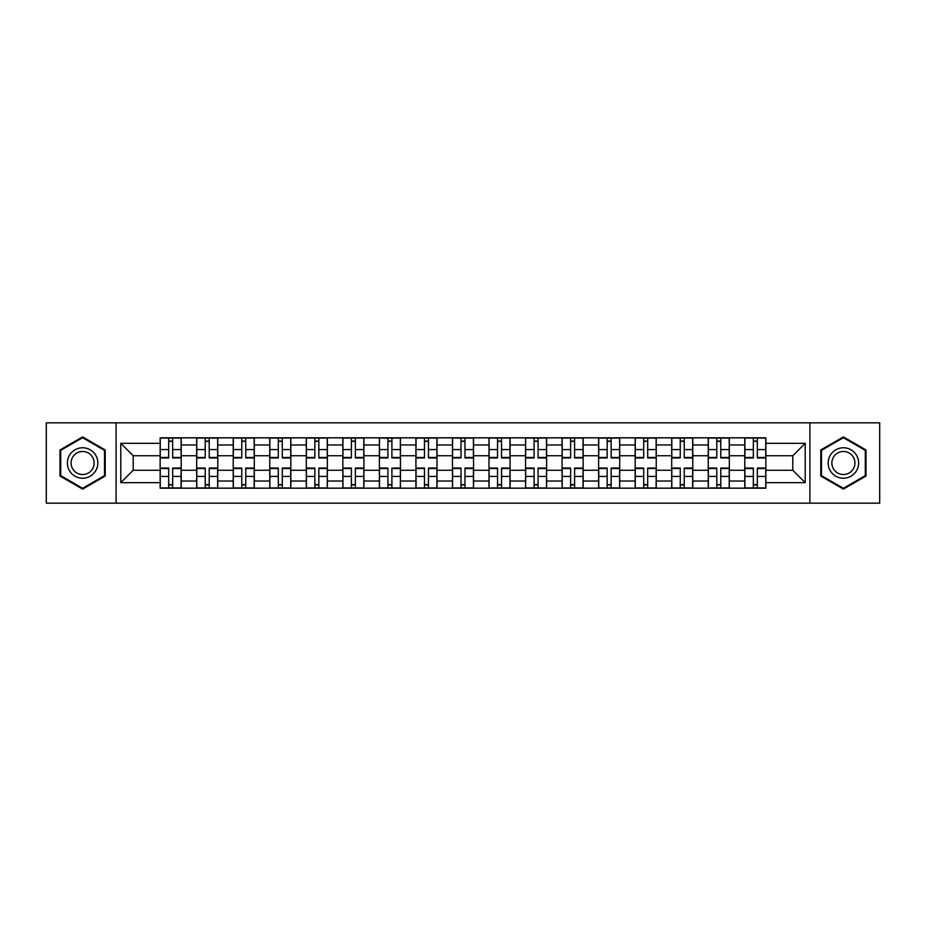 <?xml version="1.0" encoding="UTF-8"?>
<svg xmlns="http://www.w3.org/2000/svg" width="926" height="926" viewBox="0 0 926 926"><rect width="100%" height="100%" fill="white"/><g stroke="black" fill="none" stroke-linecap="round" stroke-linejoin="round"><path stroke-width="1.39" d="M809.903 503.165L879.7 503.165L879.7 422.835L46.3 422.835L46.3 503.165L809.903 503.165L809.903 422.835M196.682 488.176L196.682 444.966L181.218 444.966L181.218 488.176M181.218 444.966L181.218 437.824M196.682 444.966L196.682 437.824M217.76 437.824L217.76 488.176M233.213 488.176L233.213 437.824M254.303 437.824L254.303 488.176M269.755 488.176L269.755 437.824M290.833 437.824L290.833 488.176M306.298 488.176L306.298 437.824M327.376 437.824L327.376 488.176M342.84 488.176L342.84 437.824M363.918 437.824L363.918 488.176M379.382 488.176L379.382 437.824M400.46 437.824L400.46 488.176M415.924 488.176L415.924 437.824M437.003 437.824L437.003 488.176M452.455 488.176L452.455 437.824M473.545 437.824L473.545 488.176M488.997 488.176L488.997 437.824M510.076 437.824L510.076 488.176M525.54 488.176L525.54 437.824M546.618 437.824L546.618 488.176M562.082 488.176L562.082 437.824M583.16 437.824L583.16 488.176M598.624 488.176L598.624 437.824M619.702 437.824L619.702 488.176M635.167 488.176L635.167 437.824M656.245 437.824L656.245 488.176M671.697 488.176L671.697 437.824M692.787 437.824L692.787 488.176M708.24 488.176L708.24 437.824M729.318 437.824L729.318 488.176M744.782 488.176L744.782 437.824M744.782 470.258L729.318 470.258M708.24 470.258L692.787 470.258M671.697 470.258L656.245 470.258M635.167 470.258L619.702 470.258M598.624 470.258L583.16 470.258M562.082 470.258L546.618 470.258M525.54 470.258L510.076 470.258M488.997 470.258L473.545 470.258M452.455 470.258L437.003 470.258M415.924 470.258L400.46 470.258M379.382 470.258L363.918 470.258M342.84 470.258L327.376 470.258M306.298 470.258L290.833 470.258M269.755 470.258L254.303 470.258M233.213 470.258L217.76 470.258M196.682 470.258L181.218 470.258M744.782 455.742L729.318 455.742M708.24 455.742L692.787 455.742M671.697 455.742L656.245 455.742M635.167 455.742L619.702 455.742M598.624 455.742L583.16 455.742M562.082 455.742L546.618 455.742M525.54 455.742L510.076 455.742M488.997 455.742L473.545 455.742M452.455 455.742L437.003 455.742M415.924 455.742L400.46 455.742M379.382 455.742L363.918 455.742M342.84 455.742L327.376 455.742M306.298 455.742L290.833 455.742M269.755 455.742L254.303 455.742M233.213 455.742L217.76 455.742M196.682 455.742L181.218 455.742M133.205 470.258L160.14 470.258L160.14 455.742L133.205 455.742L133.205 470.258L120.785 482.678L120.785 443.322L160.14 443.322L160.14 455.742M765.86 455.742L765.86 470.258L792.795 470.258L792.795 455.742L765.86 455.742L765.86 437.824L160.14 437.824L160.14 443.322M765.86 443.322L805.215 443.322L805.215 482.678L765.86 482.678L765.86 470.258M160.14 470.258L160.14 488.176L765.86 488.176L765.86 482.678M160.14 482.678L120.785 482.678M116.097 503.165L116.097 422.835M105.205 449.955L82.611 436.898L60.005 449.955L60.005 476.045L82.611 489.102L105.205 476.045L105.205 449.955M865.995 449.955L843.389 436.898L820.795 449.955L820.795 476.045L843.389 489.102L865.995 476.045L865.995 449.955M172.664 484.668L168.682 484.668M168.682 441.332L172.664 441.332M209.207 484.668L205.225 484.668M205.225 441.332L209.207 441.332M245.749 484.668L241.767 484.668M241.767 441.332L245.749 441.332M282.291 484.668L278.309 484.668M278.309 441.332L282.291 441.332M318.833 484.668L314.852 484.668M314.852 441.332L318.833 441.332M355.376 484.668L351.394 484.668M351.394 441.332L355.376 441.332M391.906 484.668L387.925 484.668M387.925 441.332L391.906 441.332M428.449 484.668L424.467 484.668M424.467 441.332L428.449 441.332M464.991 484.668L461.009 484.668M461.009 441.332L464.991 441.332M501.533 484.668L497.551 484.668M497.551 441.332L501.533 441.332M538.075 484.668L534.094 484.668M534.094 441.332L538.075 441.332M574.606 484.668L570.624 484.668M570.624 441.332L574.606 441.332M611.148 484.668L607.167 484.668M607.167 441.332L611.148 441.332M647.691 484.668L643.709 484.668M643.709 441.332L647.691 441.332M684.233 484.668L680.251 484.668M680.251 441.332L684.233 441.332M720.775 484.668L716.793 484.668M716.793 441.332L720.775 441.332M757.318 484.668L753.336 484.668M753.336 441.332L757.318 441.332M120.785 443.322L133.205 455.742M792.795 470.258L805.215 482.678M792.795 455.742L805.215 443.322M172.664 457.965L172.664 438.056L181.102 438.056L181.102 457.965L172.664 457.965M168.682 441.1L172.664 441.1M172.664 438.056L160.256 438.056L160.256 457.965L168.682 457.965L168.682 438.056L165.291 438.056M168.682 468.035L168.682 487.944L160.256 487.944L160.256 468.035L168.682 468.035M172.664 484.9L168.682 484.9M168.682 487.944L181.102 487.944L181.102 468.035L172.664 468.035L172.664 487.944L176.067 487.944M209.207 457.965L209.207 438.056L217.645 438.056L217.645 457.965L209.207 457.965M205.225 441.1L209.207 441.1M209.207 438.056L196.798 438.056L196.798 457.965L205.225 457.965L205.225 438.056L201.833 438.056M245.749 457.965L245.749 438.056L254.187 438.056L254.187 457.965L245.749 457.965M241.767 441.1L245.749 441.1M245.749 438.056L233.34 438.056L233.34 457.965L241.767 457.965L241.767 438.056L238.376 438.056M69.415 470.616A15.221 15.221 0 0 0 90.216 476.184A15.221 15.221 0 0 0 95.795 455.384A15.221 15.221 0 0 0 74.994 449.816A15.221 15.221 0 0 0 69.415 470.616M72.622 468.764A11.529 11.529 0 0 0 88.375 472.978A11.529 11.529 0 0 0 92.588 457.236A11.529 11.529 0 0 0 76.846 453.022A11.529 11.529 0 0 0 72.622 468.764M82.611 437.709L104.511 450.36L104.511 475.64L82.611 488.291L60.711 475.64L60.711 450.36L82.611 437.709M830.205 470.616A15.221 15.221 0 0 0 851.006 476.184A15.221 15.221 0 0 0 856.585 455.384A15.221 15.221 0 0 0 835.784 449.816A15.221 15.221 0 0 0 830.205 470.616M833.412 468.764A11.529 11.529 0 0 0 849.154 472.978A11.529 11.529 0 0 0 853.378 457.236A11.529 11.529 0 0 0 837.625 453.022A11.529 11.529 0 0 0 833.412 468.764M843.389 437.709L865.289 450.36L865.289 475.64L843.389 488.291L821.489 475.64L821.489 450.36L843.389 437.709M205.225 468.035L205.225 487.944L196.798 487.944L196.798 468.035L205.225 468.035M209.207 484.9L205.225 484.9M205.225 487.944L217.645 487.944L217.645 468.035L209.207 468.035L209.207 487.944L212.61 487.944M241.767 468.035L241.767 487.944L233.34 487.944L233.34 468.035L241.767 468.035M245.749 484.9L241.767 484.9M241.767 487.944L254.187 487.944L254.187 468.035L245.749 468.035L245.749 487.944L249.14 487.944M282.291 457.965L282.291 438.056L290.718 438.056L290.718 457.965L282.291 457.965M278.309 441.1L282.291 441.1M282.291 438.056L269.871 438.056L269.871 457.965L278.309 457.965L278.309 438.056L274.906 438.056M318.833 457.965L318.833 438.056L327.26 438.056L327.26 457.965L318.833 457.965M314.852 441.1L318.833 441.1M318.833 438.056L306.413 438.056L306.413 457.965L314.852 457.965L314.852 438.056L311.449 438.056M355.376 457.965L355.376 438.056L363.802 438.056L363.802 457.965L355.376 457.965M351.394 441.1L355.376 441.1M355.376 438.056L342.956 438.056L342.956 457.965L351.394 457.965L351.394 438.056L347.991 438.056M278.309 468.035L278.309 487.944L269.871 487.944L269.871 468.035L278.309 468.035M282.291 484.9L278.309 484.9M278.309 487.944L290.718 487.944L290.718 468.035L282.291 468.035L282.291 487.944L285.683 487.944M314.852 468.035L314.852 487.944L306.413 487.944L306.413 468.035L314.852 468.035M318.833 484.9L314.852 484.9M314.852 487.944L327.26 487.944L327.26 468.035L318.833 468.035L318.833 487.944L322.225 487.944M351.394 468.035L351.394 487.944L342.956 487.944L342.956 468.035L351.394 468.035M355.376 484.9L351.394 484.9M351.394 487.944L363.802 487.944L363.802 468.035L355.376 468.035L355.376 487.944L358.767 487.944M391.906 457.965L391.906 438.056L400.345 438.056L400.345 457.965L391.906 457.965M387.925 441.1L391.906 441.1M391.906 438.056L379.498 438.056L379.498 457.965L387.925 457.965L387.925 438.056L384.533 438.056M387.925 468.035L387.925 487.944L379.498 487.944L379.498 468.035L387.925 468.035M391.906 484.9L387.925 484.9M387.925 487.944L400.345 487.944L400.345 468.035L391.906 468.035L391.906 487.944L395.309 487.944M428.449 457.965L428.449 438.056L436.887 438.056L436.887 457.965L428.449 457.965M424.467 441.1L428.449 441.1M428.449 438.056L416.04 438.056L416.04 457.965L424.467 457.965L424.467 438.056L421.075 438.056M424.467 468.035L424.467 487.944L416.04 487.944L416.04 468.035L424.467 468.035M428.449 484.9L424.467 484.9M424.467 487.944L436.887 487.944L436.887 468.035L428.449 468.035L428.449 487.944L431.852 487.944M464.991 457.965L464.991 438.056L473.429 438.056L473.429 457.965L464.991 457.965M461.009 441.1L464.991 441.1M464.991 438.056L452.571 438.056L452.571 457.965L461.009 457.965L461.009 438.056L457.618 438.056M461.009 468.035L461.009 487.944L452.571 487.944L452.571 468.035L461.009 468.035M464.991 484.9L461.009 484.9M461.009 487.944L473.429 487.944L473.429 468.035L464.991 468.035L464.991 487.944L468.382 487.944M501.533 457.965L501.533 438.056L509.96 438.056L509.96 457.965L501.533 457.965M497.551 441.1L501.533 441.1M501.533 438.056L489.113 438.056L489.113 457.965L497.551 457.965L497.551 438.056L494.148 438.056M497.551 468.035L497.551 487.944L489.113 487.944L489.113 468.035L497.551 468.035M501.533 484.9L497.551 484.9M497.551 487.944L509.96 487.944L509.96 468.035L501.533 468.035L501.533 487.944L504.925 487.944M538.075 457.965L538.075 438.056L546.502 438.056L546.502 457.965L538.075 457.965M534.094 441.1L538.075 441.1M538.075 438.056L525.655 438.056L525.655 457.965L534.094 457.965L534.094 438.056L530.691 438.056M534.094 468.035L534.094 487.944L525.655 487.944L525.655 468.035L534.094 468.035M538.075 484.9L534.094 484.9M534.094 487.944L546.502 487.944L546.502 468.035L538.075 468.035L538.075 487.944L541.467 487.944M574.606 457.965L574.606 438.056L583.044 438.056L583.044 457.965L574.606 457.965M570.624 441.1L574.606 441.1M574.606 438.056L562.198 438.056L562.198 457.965L570.624 457.965L570.624 438.056L567.233 438.056M570.624 468.035L570.624 487.944L562.198 487.944L562.198 468.035L570.624 468.035M574.606 484.9L570.624 484.9M570.624 487.944L583.044 487.944L583.044 468.035L574.606 468.035L574.606 487.944L578.009 487.944M611.148 457.965L611.148 438.056L619.587 438.056L619.587 457.965L611.148 457.965M607.167 441.1L611.148 441.1M611.148 438.056L598.74 438.056L598.74 457.965L607.167 457.965L607.167 438.056L603.775 438.056M607.167 468.035L607.167 487.944L598.74 487.944L598.74 468.035L607.167 468.035M611.148 484.9L607.167 484.9M607.167 487.944L619.587 487.944L619.587 468.035L611.148 468.035L611.148 487.944L614.551 487.944M647.691 457.965L647.691 438.056L656.129 438.056L656.129 457.965L647.691 457.965M643.709 441.1L647.691 441.1M647.691 438.056L635.282 438.056L635.282 457.965L643.709 457.965L643.709 438.056L640.317 438.056M643.709 468.035L643.709 487.944L635.282 487.944L635.282 468.035L643.709 468.035M647.691 484.9L643.709 484.9M643.709 487.944L656.129 487.944L656.129 468.035L647.691 468.035L647.691 487.944L651.094 487.944M684.233 457.965L684.233 438.056L692.66 438.056L692.66 457.965L684.233 457.965M680.251 441.1L684.233 441.1M684.233 438.056L671.813 438.056L671.813 457.965L680.251 457.965L680.251 438.056L676.86 438.056M680.251 468.035L680.251 487.944L671.813 487.944L671.813 468.035L680.251 468.035M684.233 484.9L680.251 484.9M680.251 487.944L692.66 487.944L692.66 468.035L684.233 468.035L684.233 487.944L687.624 487.944M720.775 457.965L720.775 438.056L729.202 438.056L729.202 457.965L720.775 457.965M716.793 441.1L720.775 441.1M720.775 438.056L708.355 438.056L708.355 457.965L716.793 457.965L716.793 438.056L713.39 438.056M716.793 468.035L716.793 487.944L708.355 487.944L708.355 468.035L716.793 468.035M720.775 484.9L716.793 484.9M716.793 487.944L729.202 487.944L729.202 468.035L720.775 468.035L720.775 487.944L724.167 487.944M757.318 457.965L757.318 438.056L765.744 438.056L765.744 457.965L757.318 457.965M753.336 441.1L757.318 441.1M757.318 438.056L744.898 438.056L744.898 457.965L753.336 457.965L753.336 438.056L749.933 438.056M753.336 468.035L753.336 487.944L744.898 487.944L744.898 468.035L753.336 468.035M757.318 484.9L753.336 484.9M753.336 487.944L765.744 487.944L765.744 468.035L757.318 468.035L757.318 487.944L760.709 487.944M708.24 444.966L692.787 444.966M671.697 444.966L656.245 444.966M635.167 444.966L619.702 444.966M598.624 444.966L583.16 444.966M562.082 444.966L546.618 444.966M525.54 444.966L510.076 444.966M488.997 444.966L473.545 444.966M452.455 444.966L437.003 444.966M415.924 444.966L400.46 444.966M379.382 444.966L363.918 444.966M342.84 444.966L327.376 444.966M306.298 444.966L290.833 444.966M269.755 444.966L254.303 444.966M233.213 444.966L217.76 444.966M744.782 444.966L729.318 444.966M708.24 481.034L692.787 481.034M671.697 481.034L656.245 481.034M635.167 481.034L619.702 481.034M598.624 481.034L583.16 481.034M562.082 481.034L546.618 481.034M525.54 481.034L510.076 481.034M488.997 481.034L473.545 481.034M452.455 481.034L437.003 481.034M415.924 481.034L400.46 481.034M379.382 481.034L363.918 481.034M342.84 481.034L327.376 481.034M306.298 481.034L290.833 481.034M269.755 481.034L254.303 481.034M233.213 481.034L217.76 481.034M196.682 481.034L181.218 481.034M744.782 481.034L729.318 481.034M172.664 457.467L181.102 457.467M172.664 449.561L181.102 449.561M160.256 457.467L168.682 457.467M160.256 449.561L168.682 449.561M168.682 468.533L160.256 468.533M168.682 476.439L160.256 476.439M181.102 468.533L172.664 468.533M181.102 476.439L172.664 476.439M209.207 457.467L217.645 457.467M209.207 449.561L217.645 449.561M196.798 457.467L205.225 457.467M196.798 449.561L205.225 449.561M245.749 457.467L254.187 457.467M245.749 449.561L254.187 449.561M233.34 457.467L241.767 457.467M233.34 449.561L241.767 449.561M205.225 468.533L196.798 468.533M205.225 476.439L196.798 476.439M217.645 468.533L209.207 468.533M217.645 476.439L209.207 476.439M241.767 468.533L233.34 468.533M241.767 476.439L233.34 476.439M254.187 468.533L245.749 468.533M254.187 476.439L245.749 476.439M282.291 457.467L290.718 457.467M282.291 449.561L290.718 449.561M269.871 457.467L278.309 457.467M269.871 449.561L278.309 449.561M318.833 457.467L327.26 457.467M318.833 449.561L327.26 449.561M306.413 457.467L314.852 457.467M306.413 449.561L314.852 449.561M355.376 457.467L363.802 457.467M355.376 449.561L363.802 449.561M342.956 457.467L351.394 457.467M342.956 449.561L351.394 449.561M278.309 468.533L269.871 468.533M278.309 476.439L269.871 476.439M290.718 468.533L282.291 468.533M290.718 476.439L282.291 476.439M314.852 468.533L306.413 468.533M314.852 476.439L306.413 476.439M327.26 468.533L318.833 468.533M327.26 476.439L318.833 476.439M351.394 468.533L342.956 468.533M351.394 476.439L342.956 476.439M363.802 468.533L355.376 468.533M363.802 476.439L355.376 476.439M391.906 457.467L400.345 457.467M391.906 449.561L400.345 449.561M379.498 457.467L387.925 457.467M379.498 449.561L387.925 449.561M387.925 468.533L379.498 468.533M387.925 476.439L379.498 476.439M400.345 468.533L391.906 468.533M400.345 476.439L391.906 476.439M428.449 457.467L436.887 457.467M428.449 449.561L436.887 449.561M416.04 457.467L424.467 457.467M416.04 449.561L424.467 449.561M424.467 468.533L416.04 468.533M424.467 476.439L416.04 476.439M436.887 468.533L428.449 468.533M436.887 476.439L428.449 476.439M464.991 457.467L473.429 457.467M464.991 449.561L473.429 449.561M452.571 457.467L461.009 457.467M452.571 449.561L461.009 449.561M461.009 468.533L452.571 468.533M461.009 476.439L452.571 476.439M473.429 468.533L464.991 468.533M473.429 476.439L464.991 476.439M501.533 457.467L509.96 457.467M501.533 449.561L509.96 449.561M489.113 457.467L497.551 457.467M489.113 449.561L497.551 449.561M497.551 468.533L489.113 468.533M497.551 476.439L489.113 476.439M509.96 468.533L501.533 468.533M509.96 476.439L501.533 476.439M538.075 457.467L546.502 457.467M538.075 449.561L546.502 449.561M525.655 457.467L534.094 457.467M525.655 449.561L534.094 449.561M534.094 468.533L525.655 468.533M534.094 476.439L525.655 476.439M546.502 468.533L538.075 468.533M546.502 476.439L538.075 476.439M574.606 457.467L583.044 457.467M574.606 449.561L583.044 449.561M562.198 457.467L570.624 457.467M562.198 449.561L570.624 449.561M570.624 468.533L562.198 468.533M570.624 476.439L562.198 476.439M583.044 468.533L574.606 468.533M583.044 476.439L574.606 476.439M611.148 457.467L619.587 457.467M611.148 449.561L619.587 449.561M598.74 457.467L607.167 457.467M598.74 449.561L607.167 449.561M607.167 468.533L598.74 468.533M607.167 476.439L598.74 476.439M619.587 468.533L611.148 468.533M619.587 476.439L611.148 476.439M647.691 457.467L656.129 457.467M647.691 449.561L656.129 449.561M635.282 457.467L643.709 457.467M635.282 449.561L643.709 449.561M643.709 468.533L635.282 468.533M643.709 476.439L635.282 476.439M656.129 468.533L647.691 468.533M656.129 476.439L647.691 476.439M684.233 457.467L692.66 457.467M684.233 449.561L692.66 449.561M671.813 457.467L680.251 457.467M671.813 449.561L680.251 449.561M680.251 468.533L671.813 468.533M680.251 476.439L671.813 476.439M692.66 468.533L684.233 468.533M692.66 476.439L684.233 476.439M720.775 457.467L729.202 457.467M720.775 449.561L729.202 449.561M708.355 457.467L716.793 457.467M708.355 449.561L716.793 449.561M716.793 468.533L708.355 468.533M716.793 476.439L708.355 476.439M729.202 468.533L720.775 468.533M729.202 476.439L720.775 476.439M757.318 457.467L765.744 457.467M757.318 449.561L765.744 449.561M744.898 457.467L753.336 457.467M744.898 449.561L753.336 449.561M753.336 468.533L744.898 468.533M753.336 476.439L744.898 476.439M765.744 468.533L757.318 468.533M765.744 476.439L757.318 476.439"/></g></svg>
